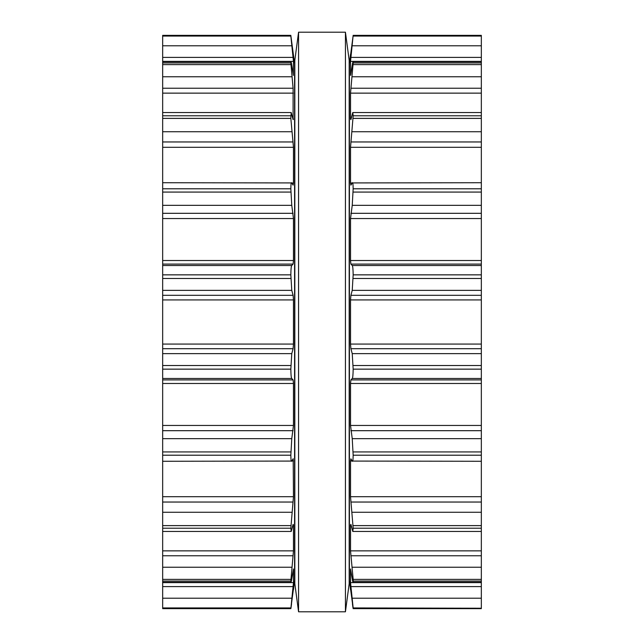 <?xml version="1.0" encoding="UTF-8"?>
<svg xmlns="http://www.w3.org/2000/svg" width="644" height="644" viewBox="0 0 644 644"><rect width="100%" height="100%" fill="white"/><g stroke="black" fill="none" stroke-linecap="round" stroke-linejoin="round"><path stroke-width="0.97" d="M349.177 60.319L349.177 583.681L345.434 611.8L345.434 32.2L345.434 611.8L298.566 611.8L345.434 611.8L349.177 583.681L349.177 60.319L345.434 32.2L298.566 32.2L298.566 611.8L298.566 32.2L345.434 32.2L349.177 60.319M294.823 60.319L294.823 583.681L298.566 611.8L294.823 583.681L294.823 60.319L298.566 32.2L294.823 60.319M162.666 608.234L162.666 608.644L290.855 608.644L293.463 582.619L293.463 568.982L291.772 578.658C291.225 582.273 290.911 583.062 290.838 581.041L290.975 582.24L162.666 582.24L162.666 608.234M162.666 36.064L290.838 36.064L290.855 35.356L162.666 35.356L162.666 582.24M162.666 608.516L290.838 608.516L293.326 589.775M291.547 603.959L290.967 608.153M162.666 581.041L290.838 581.041L293.463 550.861L293.463 524.932L293.092 524.385L293.463 524.932L292.972 524.932M293.092 524.385L291.209 531.461L162.666 531.461M162.666 528.217L290.838 528.217L291.209 531.461M290.838 528.217L293.463 496.709L293.197 458.753M293.092 458.842L291.772 461.072C291.225 462.046 290.911 460.09 290.838 455.203L291.772 438.661L293.463 425.451L293.463 383.486L293.092 379.912L291.772 378.487C291.225 377.923 290.911 374.816 290.838 369.149L291.772 353.637L293.092 348.694L293.463 344.065L293.463 299.935L293.092 295.306L291.772 290.363L290.838 274.851C290.911 269.184 291.225 266.077 291.772 265.513L293.092 264.088L293.463 260.514L293.463 218.549L291.772 205.339L290.838 188.797C290.911 183.91 291.225 181.954 291.772 182.928L162.666 182.719M162.666 461.281L291.772 461.072M291.772 182.928L293.092 185.158L293.463 182.993L293.463 147.291L290.838 118.383L291.209 112.539L162.666 112.539M292.972 119.068L293.463 119.068L293.092 119.615L291.209 112.539M162.666 88.236L293.092 88.236L293.092 119.615M293.092 88.236L290.838 62.959C290.911 60.939 291.225 61.727 291.772 65.342L293.423 75.38M162.666 61.76L290.975 61.76L290.838 62.959L162.666 62.959M293.294 75.018L293.463 61.381L290.838 36.064M293.463 589.775L294.582 580.405L294.582 63.595L290.838 35.484L162.666 35.484M481.334 608.234L481.334 608.644L353.145 608.644L353.162 607.936L481.334 608.234M350.578 75.38L350.537 61.381L353.145 35.356L481.334 35.356L481.334 607.936M481.334 608.516L353.162 608.516L350.674 589.775M481.334 582.24L353.025 582.24L353.162 581.041C353.089 583.062 352.775 582.273 352.228 578.658L350.537 568.982L350.537 582.619L353.162 607.936M352.453 603.959L353.033 608.153M481.334 581.041L353.162 581.041L353.162 579.375L481.334 579.375M350.908 119.615L350.537 119.068L350.908 119.615L352.791 112.539L353.162 115.783L350.537 147.291L350.537 182.993L350.908 185.158L352.228 182.928C352.775 181.954 353.089 183.91 353.162 188.797L352.228 205.339L350.537 218.549L350.537 260.514L350.908 264.088L352.228 265.513C352.775 266.077 353.089 269.184 353.162 274.851L352.228 290.363L350.908 295.306L350.537 299.935L350.537 344.065L350.908 348.694L352.228 353.637L353.162 369.149C353.089 374.816 352.775 377.923 352.228 378.487L350.908 379.912L350.537 383.486L350.537 425.451L352.228 438.661L353.162 455.203C353.089 460.09 352.775 462.046 352.228 461.072L350.908 458.842L350.537 461.007L350.537 496.709L353.162 528.217L352.791 531.461L350.908 524.385L350.537 524.932L350.537 550.861L353.162 579.375M350.908 524.385L350.537 524.932L351.028 524.932M481.334 461.281L352.228 461.072M352.228 182.928L481.334 182.719M351.028 119.068L350.537 119.068L350.537 93.139L481.334 93.139M350.706 75.018L352.228 65.342C352.775 61.727 353.089 60.939 353.162 62.959L350.537 93.139M481.334 61.76L353.025 61.76L353.162 62.959L481.334 62.959M350.674 54.225L353.162 35.484L481.334 35.484M350.537 54.225L349.418 63.595L349.418 580.405L350.537 589.775M162.666 607.936L290.838 607.936M162.666 598.212L291.772 598.212M162.666 586.612L293.092 586.612M162.666 582.619L293.463 582.619M162.666 579.375L290.838 579.375M162.666 567.235L291.772 567.235M162.666 555.764L293.092 555.764M162.666 550.861L293.463 550.861M162.666 525.617L290.838 525.617M162.666 512.262L291.772 512.262M162.666 502.038L293.092 502.038M162.666 496.709L293.463 496.709M291.812 461.007L293.463 461.007M162.666 455.203L290.838 455.203M162.666 451.927L290.838 451.927M162.666 438.661L291.772 438.661M162.666 430.683L293.092 430.683M162.666 425.451L293.463 425.451M162.666 383.486L293.463 383.486M162.666 379.912L293.092 379.912M162.666 378.487L291.772 378.487M162.666 369.149L290.838 369.149M162.666 365.518L290.838 365.518M162.666 353.637L291.772 353.637M162.666 348.694L293.092 348.694M162.666 344.065L293.463 344.065M162.666 299.935L293.463 299.935M162.666 295.306L293.092 295.306M162.666 290.363L291.772 290.363M162.666 278.482L290.838 278.482M162.666 274.851L290.838 274.851M162.666 265.513L291.772 265.513M162.666 264.088L293.092 264.088M162.666 260.514L293.463 260.514M162.666 218.549L293.463 218.549M162.666 213.317L293.092 213.317M162.666 205.339L291.772 205.339M162.666 192.073L290.838 192.073M162.666 188.797L290.838 188.797M291.812 182.993L293.463 182.993M162.666 147.291L293.463 147.291M162.666 141.962L293.092 141.962M162.666 131.738L291.772 131.738M162.666 118.383L290.838 118.383M162.666 115.783L290.838 115.783M162.666 93.139L293.463 93.139M162.666 76.765L291.772 76.765M162.666 64.625L290.838 64.625M162.666 61.381L293.463 61.381M162.666 57.388L293.092 57.388M162.666 45.788L291.772 45.788M352.228 598.212L481.334 598.212M350.908 586.612L481.334 586.612M350.537 582.619L481.334 582.619M352.228 567.235L481.334 567.235M350.908 555.764L481.334 555.764M350.537 550.861L481.334 550.861M353.162 528.217L481.334 528.217M353.162 525.617L481.334 525.617M352.228 512.262L481.334 512.262M350.908 502.038L481.334 502.038M350.537 496.709L481.334 496.709M350.537 461.007L352.188 461.007M353.162 455.203L481.334 455.203M353.162 451.927L481.334 451.927M352.228 438.661L481.334 438.661M350.908 430.683L481.334 430.683M350.537 425.451L481.334 425.451M350.537 383.486L481.334 383.486M350.908 379.912L481.334 379.912M352.228 378.487L481.334 378.487M353.162 369.149L481.334 369.149M353.162 365.518L481.334 365.518M352.228 353.637L481.334 353.637M350.908 348.694L481.334 348.694M350.537 344.065L481.334 344.065M350.537 299.935L481.334 299.935M350.908 295.306L481.334 295.306M352.228 290.363L481.334 290.363M353.162 278.482L481.334 278.482M353.162 274.851L481.334 274.851M352.228 265.513L481.334 265.513M350.908 264.088L481.334 264.088M350.537 260.514L481.334 260.514M350.537 218.549L481.334 218.549M350.908 213.317L481.334 213.317M352.228 205.339L481.334 205.339M353.162 192.073L481.334 192.073M353.162 188.797L481.334 188.797M350.537 182.993L352.188 182.993M350.537 147.291L481.334 147.291M350.908 141.962L481.334 141.962M352.228 131.738L481.334 131.738M353.162 118.383L481.334 118.383M353.162 115.783L481.334 115.783M350.908 88.236L481.334 88.236M352.228 76.765L481.334 76.765M353.162 64.625L481.334 64.625M350.537 61.381L481.334 61.381M350.908 57.388L481.334 57.388M352.228 45.788L481.334 45.788M353.162 36.064L481.334 36.064M481.334 531.461L352.791 531.461M481.334 112.539L352.791 112.539"/></g></svg>
